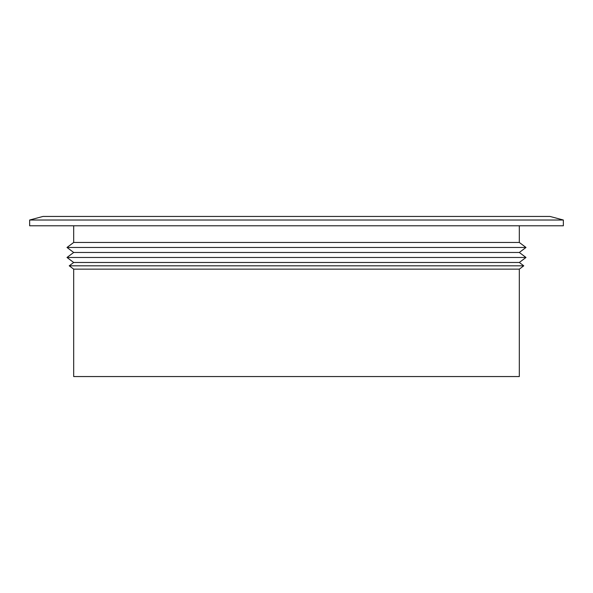 <?xml version="1.0" encoding="UTF-8"?>
<svg xmlns="http://www.w3.org/2000/svg" width="593" height="593" viewBox="0 0 593 593"><rect width="100%" height="100%" fill="white"/><g stroke="black" fill="none" stroke-linecap="round" stroke-linejoin="round"><path stroke-width="0.89" d="M550.007 216.445L563.35 220.018L29.65 220.018L42.992 216.445L29.65 220.018L29.65 225.785L563.35 225.785L563.35 220.018L550.007 216.445L42.992 216.445M73.68 242.463L73.68 225.785L73.68 242.463L67.009 247.466L73.68 242.463L519.32 242.463L519.32 225.785L519.32 242.463L525.991 247.466L519.32 242.463M73.68 252.47L67.009 247.466L73.68 252.47L67.009 257.473L73.68 252.47L519.32 252.47L525.991 247.466L519.32 252.47L525.991 257.473L519.32 252.47M73.68 262.477L67.009 257.473L73.68 262.477L69.233 265.812L73.68 262.477L519.32 262.477L525.991 257.473L519.32 262.477L523.767 265.812L519.32 262.477M73.68 269.148L69.233 265.812L73.68 269.148L73.68 376.555L73.68 269.148L519.32 269.148L523.767 265.812L519.32 269.148L519.32 376.555L519.32 269.148M29.65 220.018L29.65 225.785M73.68 376.555L519.32 376.555M69.233 265.812L523.767 265.812M67.009 257.473L525.991 257.473M67.009 247.466L525.991 247.466M563.35 220.018L563.35 225.785"/></g></svg>

